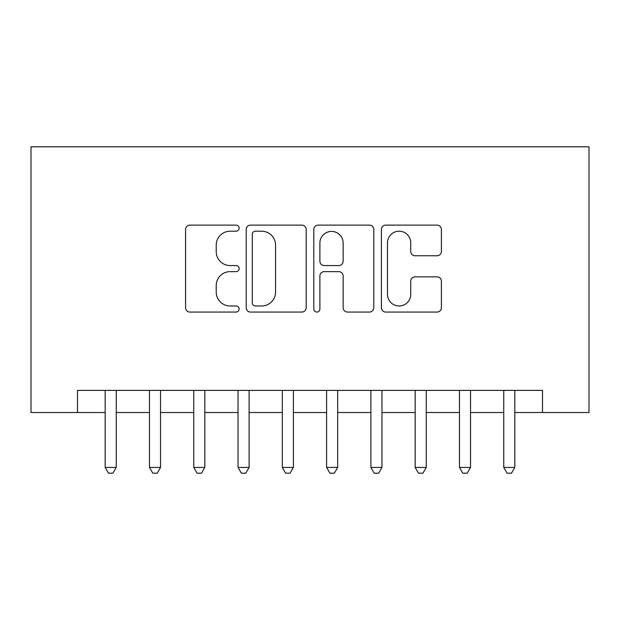 <?xml version="1.0" encoding="UTF-8"?>
<svg xmlns="http://www.w3.org/2000/svg" width="620" height="620" viewBox="0 0 620 620"><rect width="100%" height="100%" fill="white"/><g stroke="black" fill="none" stroke-linecap="round" stroke-linejoin="round"><path stroke-width="0.93" d="M239.142 228.168A3.046 3.046 0 0 0 236.104 225.122L189.914 225.122A4.348 4.348 0 0 0 185.566 229.47L185.566 307.714A4.348 4.348 0 0 0 189.914 312.062L236.104 312.062A3.046 3.046 0 0 0 239.142 309.016A3.046 3.046 0 0 0 236.104 305.978L230.129 305.978A13.911 13.911 0 0 1 216.217 292.067L216.217 285.549A13.911 13.911 0 0 1 230.129 271.637L236.104 271.637A3.046 3.046 0 0 0 239.142 268.592A3.046 3.046 0 0 0 236.104 265.554L230.129 265.554A13.911 13.911 0 0 1 216.217 251.643L216.217 245.117A13.911 13.911 0 0 1 230.129 231.206L236.104 231.206A3.046 3.046 0 0 0 239.142 228.168M437.038 255.773A4.348 4.348 0 0 0 441.386 251.426L441.386 229.47A4.348 4.348 0 0 0 437.038 225.122L385.749 225.122A4.348 4.348 0 0 0 381.401 229.47L381.401 307.714A4.348 4.348 0 0 0 385.749 312.062L437.038 312.062A4.348 4.348 0 0 0 441.386 307.714L441.386 281.201A4.348 4.348 0 0 0 437.038 276.853L415.09 276.853A4.348 4.348 0 0 0 410.742 281.201L410.742 294.345A11.625 11.625 0 0 1 399.11 305.978A11.625 11.625 0 0 1 387.485 294.345L387.485 242.838A11.625 11.625 0 0 1 399.11 231.206A11.625 11.625 0 0 1 410.742 242.838L410.742 251.426A4.348 4.348 0 0 0 415.09 255.773L437.038 255.773M77.5 412.525L77.5 390.375L542.5 390.375L542.5 412.525L589 412.525L589 146.808L31 146.808L31 412.525L105.175 412.525M306.195 229.47A4.348 4.348 0 0 0 301.847 225.122L250.558 225.122A4.348 4.348 0 0 0 246.21 229.47L246.21 307.714A4.348 4.348 0 0 0 250.558 312.062L301.847 312.062A4.348 4.348 0 0 0 306.195 307.714L306.195 229.47M318.153 225.122L369.442 225.122A4.348 4.348 0 0 1 373.79 229.47L373.79 307.714A4.348 4.348 0 0 1 369.442 312.062L347.495 312.062A4.348 4.348 0 0 1 343.147 307.714L343.147 275.985A4.348 4.348 0 0 0 338.799 271.637L324.237 271.637A4.348 4.348 0 0 0 319.889 275.985L319.889 309.016A3.046 3.046 0 0 1 316.843 312.062A3.046 3.046 0 0 1 313.805 309.016L313.805 229.47A4.348 4.348 0 0 1 318.153 225.122M116.25 412.525L149.467 412.525M160.534 412.525L193.75 412.525M204.825 412.525L238.034 412.525M249.108 412.525L282.325 412.525M293.392 412.525L326.608 412.525M337.675 412.525L370.892 412.525M381.966 412.525L415.175 412.525M426.25 412.525L459.466 412.525M470.534 412.525L503.75 412.525M514.825 412.525L542.5 412.525M255.339 231.206A3.046 3.046 0 0 0 252.294 234.251L252.294 302.932A3.046 3.046 0 0 0 255.339 305.978L261.64 305.978A13.911 13.911 0 0 0 275.551 292.067L275.551 245.117A13.911 13.911 0 0 0 261.64 231.206L255.339 231.206M343.147 243.056A11.625 11.625 0 0 0 331.514 231.423A11.625 11.625 0 0 0 319.889 243.056L319.889 261.206A4.348 4.348 0 0 0 324.237 265.554L338.799 265.554A4.348 4.348 0 0 0 343.147 261.206L343.147 243.056M116.25 390.375L116.25 467.433L105.175 467.433L105.175 390.375M116.25 467.433L112.925 473.192L108.5 473.192L105.175 467.433M160.534 390.375L160.534 467.433L149.467 467.433L149.467 390.375M160.534 467.433L157.217 473.192L152.784 473.192L149.467 467.433M204.825 390.375L204.825 467.433L193.75 467.433L193.75 390.375M204.825 467.433L201.5 473.192L197.075 473.192L193.75 467.433M249.108 390.375L249.108 467.433L238.034 467.433L238.034 390.375M249.108 467.433L245.784 473.192L241.358 473.192L238.034 467.433M293.392 390.375L293.392 467.433L282.325 467.433L282.325 390.375M293.392 467.433L290.075 473.192L285.642 473.192L282.325 467.433M337.675 390.375L337.675 467.433L326.608 467.433L326.608 390.375M337.675 467.433L334.358 473.192L329.925 473.192L326.608 467.433M381.966 390.375L381.966 467.433L370.892 467.433L370.892 390.375M381.966 467.433L378.642 473.192L374.216 473.192L370.892 467.433M426.25 390.375L426.25 467.433L415.175 467.433L415.175 390.375M426.25 467.433L422.925 473.192L418.5 473.192L415.175 467.433M470.534 390.375L470.534 467.433L459.466 467.433L459.466 390.375M470.534 467.433L467.216 473.192L462.784 473.192L459.466 467.433M514.825 390.375L514.825 467.433L503.75 467.433L503.75 390.375M514.825 467.433L511.5 473.192L507.075 473.192L503.75 467.433"/></g></svg>
